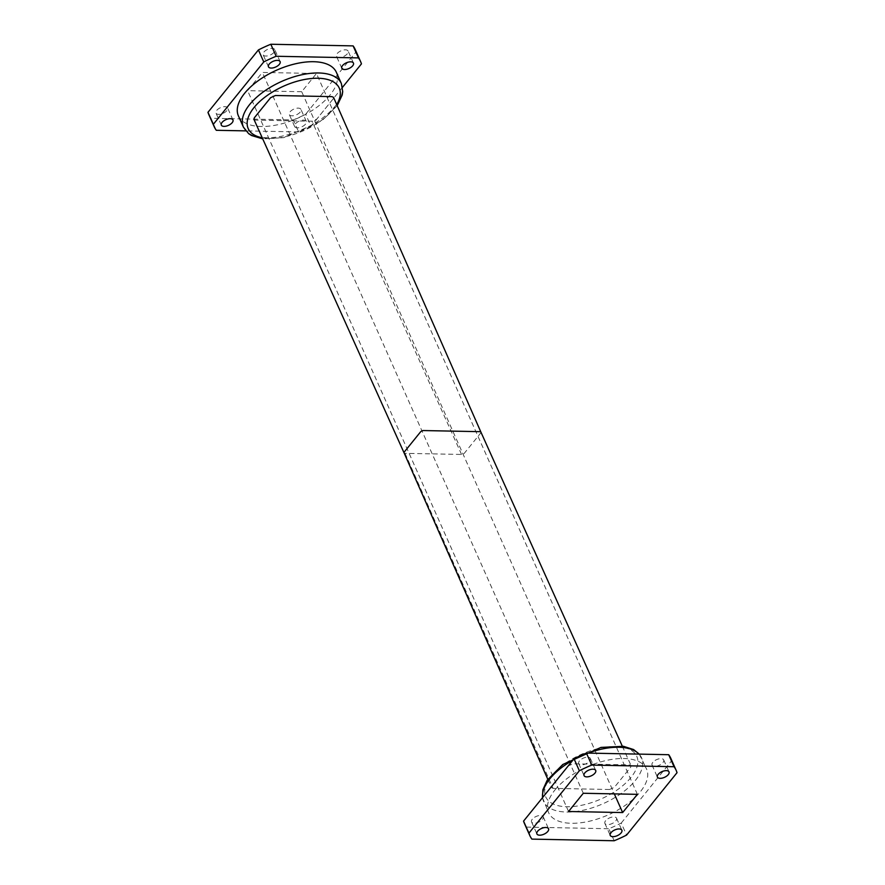 <?xml version="1.0" encoding="UTF-8"?>
<svg xmlns="http://www.w3.org/2000/svg" width="885" height="885" viewBox="0 0 885 885"><rect width="100%" height="100%" fill="white"/><g stroke="black" fill="none" stroke-linecap="round" stroke-linejoin="round"><path stroke-width="0.66" stroke-dasharray="4.42 3.32" d="M609.566 789.497L553.07 788.369L551.466 787.628L551.908 786.035L568.115 765.99L572.971 763.777L629.467 764.894L631.06 765.636L630.629 767.24L614.411 787.285L609.566 789.497M637.388 794.343L316.443 73.51L301.708 91.73L614.323 793.889M583.292 793.27L262.358 72.437L316.443 73.51M568.557 811.49L247.612 90.657L262.358 72.437M301.708 91.73L247.612 90.657M554.884 790.051A53.609 26.229 -24 0 1 605.982 760.536A53.609 26.229 -24 0 1 646.592 769.098A53.609 26.229 -24 0 1 608.294 814.864A53.609 26.229 -24 0 1 548.645 812.707A53.609 26.229 -24 0 1 554.884 790.051M614.179 840.75L608.836 828.736A80.115 39.205 156 0 0 621.226 823.061L626.58 835.075M621.226 823.061L671.682 760.68L677.025 772.693M671.682 760.68A80.115 39.205 156 0 0 670.808 758.312M524.429 823.481A80.115 39.205 156 0 0 526.531 827.099L531.885 839.113M526.531 827.099L608.836 828.736M652.787 762.372A6.372 3.12 156 0 0 652.046 765.071A6.372 3.12 156 0 0 659.126 765.326A6.372 3.12 156 0 0 663.684 759.883A6.372 3.12 156 0 0 658.86 758.865A6.372 3.12 156 0 0 652.787 762.372M579.454 760.912A6.372 3.12 156 0 0 578.713 763.611A6.372 3.12 156 0 0 585.804 763.866A6.372 3.12 156 0 0 590.35 758.423A6.372 3.12 156 0 0 585.527 757.405A6.372 3.12 156 0 0 579.454 760.912M532.294 819.222A6.372 3.12 156 0 0 531.553 821.922A6.372 3.12 156 0 0 538.644 822.176A6.372 3.12 156 0 0 543.191 816.733A6.372 3.12 156 0 0 538.368 815.716A6.372 3.12 156 0 0 532.294 819.222M605.628 820.683A6.372 3.12 156 0 0 604.886 823.382A6.372 3.12 156 0 0 611.966 823.636A6.372 3.12 156 0 0 616.524 818.194A6.372 3.12 156 0 0 611.701 817.176A6.372 3.12 156 0 0 605.628 820.683M253.94 119.364L255.533 120.106L312.029 121.223L316.885 119.01L333.092 98.965L333.534 97.372M238.408 115.902A53.609 26.229 156 0 0 279.018 124.464A53.609 26.229 156 0 0 330.116 94.949A53.609 26.229 156 0 0 336.355 72.293M208.849 114.674A80.115 39.205 156 0 0 210.951 118.28L293.245 119.918A80.115 39.205 156 0 0 305.646 114.242L356.091 51.861A80.115 39.205 156 0 0 355.217 49.505M274.029 52.303A6.372 3.12 -24 0 1 267.956 55.81A6.372 3.12 -24 0 1 263.133 54.793A6.372 3.12 -24 0 1 267.679 49.35A6.372 3.12 -24 0 1 274.77 49.604A6.372 3.12 -24 0 1 274.029 52.303M347.351 53.764A6.372 3.12 -24 0 1 341.278 57.271A6.372 3.12 -24 0 1 336.455 56.253A6.372 3.12 -24 0 1 341.013 50.81A6.372 3.12 -24 0 1 348.093 51.064A6.372 3.12 -24 0 1 347.351 53.764M300.192 112.074A6.372 3.12 -24 0 1 294.119 115.581A6.372 3.12 -24 0 1 289.295 114.563A6.372 3.12 -24 0 1 293.853 109.12A6.372 3.12 -24 0 1 300.933 109.375A6.372 3.12 -24 0 1 300.192 112.074M226.87 110.614A6.372 3.12 -24 0 1 220.796 114.121A6.372 3.12 -24 0 1 215.973 113.103A6.372 3.12 -24 0 1 220.52 107.66A6.372 3.12 -24 0 1 227.611 107.915A6.372 3.12 -24 0 1 226.87 110.614M210.951 118.28L216.294 130.294M361.445 63.875L356.091 51.861M342.506 87.294L310.989 126.256L305.646 114.242M310.989 126.256A80.115 39.205 -24 0 1 298.599 131.931L293.245 119.918M298.599 131.931L245.742 130.88M305.546 124.088A6.372 3.12 -24 0 1 299.473 127.595A6.372 3.12 -24 0 1 294.65 126.577A6.372 3.12 -24 0 1 299.196 121.134A6.372 3.12 -24 0 1 306.287 121.389A6.372 3.12 -24 0 1 305.546 124.088M630.994 777.428A49.837 24.393 -24 0 1 550.315 802.319A49.837 24.393 -24 0 1 592.496 750.159A49.837 24.393 -24 0 1 630.994 777.428M542.582 797.595A53.609 26.229 156 0 0 543.633 801.445A53.609 26.229 156 0 0 584.244 810.007A53.609 26.229 156 0 0 635.33 780.493A53.609 26.229 156 0 0 641.57 757.837A53.609 26.229 156 0 0 639.081 754.12M588.226 753.102A53.609 26.229 156 0 0 572.75 760.292M480.92 432.123L480.92 432.123A2.257 1.106 -24 0 1 480.655 433.075L464.448 453.12A2.257 1.106 -24 0 1 461.539 454.447L405.042 453.33A2.257 1.106 -24 0 1 404.08 452.888L404.08 452.877M405.042 453.33L553.07 788.369M262.214 137.761A49.837 24.393 156 0 0 336.698 104.563M341.367 83.555A53.609 26.229 -24 0 1 335.127 106.211A53.609 26.229 -24 0 1 284.03 135.726A53.609 26.229 -24 0 1 243.43 127.163M461.539 454.447L312.029 121.223M542.494 797.706L548.645 812.707M639.258 754.12L646.592 769.098M652.046 765.071L657.389 777.085M663.684 759.883L669.027 771.897M578.713 763.611L584.067 775.625M590.35 758.423L595.705 770.437M531.553 821.922L536.907 833.936M543.191 816.733L548.545 828.747M604.886 823.382L610.23 835.396M616.524 818.194L621.867 830.207M622.288 746.132L631.06 765.636M547.815 779.331L551.466 787.628M280.114 61.618L274.77 49.604M268.476 66.806L263.133 54.793M353.447 63.078L348.093 51.064M341.809 68.267L336.455 56.253M306.287 121.389L300.933 109.375M294.65 126.577L289.295 114.563M232.954 119.929L227.611 107.915M221.316 125.117L215.973 113.103M337.185 105.669L321.93 120.714L283.72 137.651L262.712 138.868"/><path stroke-width="1.33" d="M614.323 793.889L622.642 812.563L637.388 794.343L583.292 793.27L568.557 811.49L622.642 812.563M677.025 772.693L626.58 835.075A80.115 39.205 -24 0 1 614.179 840.75L531.885 839.113A80.115 39.205 -24 0 1 529.783 835.495A80.115 39.205 -24 0 1 528.909 833.139L579.354 770.758A80.115 39.205 -24 0 1 591.755 765.082L674.049 766.72A80.115 39.205 -24 0 1 676.151 770.326A80.115 39.205 -24 0 1 677.025 772.693M658.13 774.386A6.372 3.12 156 0 0 657.389 777.085A6.372 3.12 156 0 0 664.48 777.34A6.372 3.12 156 0 0 669.027 771.897A6.372 3.12 156 0 0 664.204 770.879A6.372 3.12 156 0 0 658.13 774.386M584.808 772.926A6.372 3.12 156 0 0 584.067 775.625A6.372 3.12 156 0 0 591.147 775.88A6.372 3.12 156 0 0 595.705 770.437A6.372 3.12 156 0 0 590.881 769.419A6.372 3.12 156 0 0 584.808 772.926M537.649 831.236A6.372 3.12 156 0 0 536.907 833.936A6.372 3.12 156 0 0 543.987 834.19A6.372 3.12 156 0 0 548.545 828.747A6.372 3.12 156 0 0 543.722 827.729A6.372 3.12 156 0 0 537.649 831.236M610.971 832.697A6.372 3.12 156 0 0 610.23 835.396A6.372 3.12 156 0 0 617.321 835.65A6.372 3.12 156 0 0 621.867 830.207A6.372 3.12 156 0 0 617.044 829.19A6.372 3.12 156 0 0 610.971 832.697M676.151 770.326L670.808 758.312A80.115 39.205 156 0 0 668.706 754.706L674.049 766.72M668.706 754.706L586.401 753.069L591.755 765.082M586.401 753.069A80.115 39.205 156 0 0 574.011 758.744L579.354 770.758M574.011 758.744L523.555 821.125L528.909 833.139M523.555 821.125A80.115 39.205 156 0 0 524.429 823.481L529.783 835.495M480.92 432.123L333.534 97.372L331.93 96.631L275.434 95.503L270.589 97.715L254.371 117.76L253.94 119.364L404.08 452.888A2.257 1.106 -24 0 1 404.08 452.877A2.257 1.106 -24 0 1 404.345 451.925L420.552 431.88A2.257 1.106 -24 0 1 423.461 430.552L479.958 431.67A2.257 1.106 -24 0 1 480.92 432.112A2.257 1.106 -24 0 1 480.92 432.123L622.288 746.132M336.355 72.293A53.609 26.229 156 0 0 276.706 70.136A53.609 26.229 156 0 0 238.408 115.902L243.43 127.163A53.609 26.229 -24 0 1 249.67 104.507A53.609 26.229 -24 0 1 300.756 74.993A53.609 26.229 -24 0 1 341.367 83.555L336.355 72.293M213.318 124.32L263.774 61.939A80.115 39.205 -24 0 1 276.164 56.264L358.469 57.901A80.115 39.205 -24 0 1 360.571 61.519L355.217 49.505A80.115 39.205 156 0 0 353.115 45.887L270.821 44.25A80.115 39.205 156 0 0 258.42 49.925L207.975 112.306A80.115 39.205 156 0 0 208.849 114.674L214.192 126.688A80.115 39.205 -24 0 1 213.318 124.32L207.975 112.306M245.742 130.88L216.294 130.294A80.115 39.205 -24 0 1 214.192 126.688M263.774 61.939L258.42 49.925M276.164 56.264L270.821 44.25M358.469 57.901L353.115 45.887M360.571 61.519A80.115 39.205 -24 0 1 361.445 63.875L342.506 87.294M279.372 64.317A6.372 3.12 -24 0 1 273.299 67.824A6.372 3.12 -24 0 1 268.476 66.806A6.372 3.12 -24 0 1 273.034 61.364A6.372 3.12 -24 0 1 280.114 61.618A6.372 3.12 -24 0 1 279.372 64.317M352.706 65.778A6.372 3.12 -24 0 1 346.632 69.284A6.372 3.12 -24 0 1 341.809 68.267A6.372 3.12 -24 0 1 346.356 62.824A6.372 3.12 -24 0 1 353.447 63.078A6.372 3.12 -24 0 1 352.706 65.778M232.213 122.628A6.372 3.12 -24 0 1 226.14 126.135A6.372 3.12 -24 0 1 221.316 125.117A6.372 3.12 -24 0 1 225.874 119.674A6.372 3.12 -24 0 1 232.954 119.929A6.372 3.12 -24 0 1 232.213 122.628M639.081 754.12A53.609 26.229 156 0 0 588.226 753.102M572.75 760.292A53.609 26.229 156 0 0 549.873 778.789A53.609 26.229 156 0 0 542.582 797.595M336.698 104.563A49.837 24.393 156 0 0 314.983 78.278A49.837 24.393 156 0 0 254.006 107.572A49.837 24.393 156 0 0 262.214 137.761M639.258 754.12L633.594 749.551L623.438 746.298L600.959 747.416L562.805 764.485L547.195 780.249L542.848 789.829L542.494 797.706M404.08 452.877L547.815 779.331M341.367 83.555L342.705 91.664L342.185 95.027L337.185 105.669M262.712 138.868L251.528 135.516L248.641 133.657L243.43 127.163"/></g></svg>
